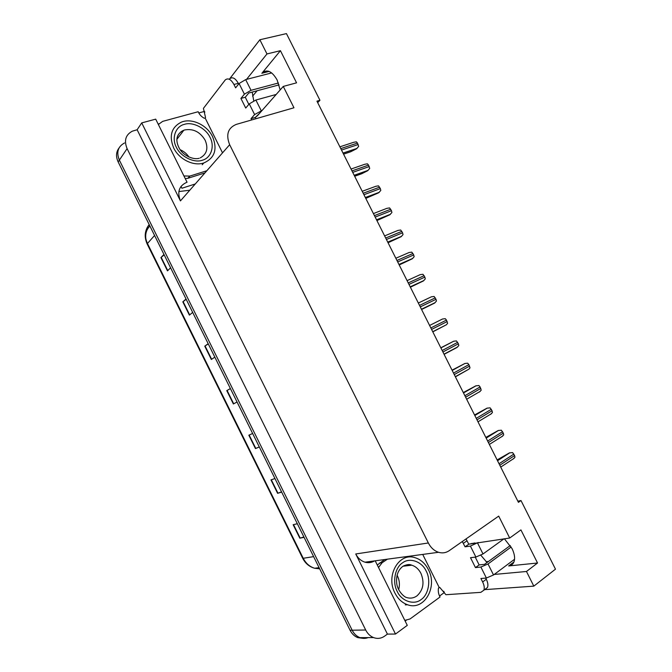 <?xml version="1.0" encoding="UTF-8"?>
<svg xmlns="http://www.w3.org/2000/svg" width="672" height="672" viewBox="0 0 672 672"><rect width="100%" height="100%" fill="white"/><g stroke="black" fill="none" stroke-linecap="round" stroke-linejoin="round"><path stroke-width="1.01" d="M480.858 555.274L487.032 562.54M255.587 117.146L257.443 115.735L283.265 86.428L293.966 107.772L236.292 124.387C227.926 127.89 225.716 134.66 229.664 144.707L428.35 542.976C430.819 547.739 434.221 550.838 438.547 552.292C442.394 553.417 445.939 552.888 449.182 550.696L498.708 516.113L509.695 538.028L469.367 544.118M509.695 538.028L520.926 529.897L537.541 563.01L508.637 565.958C511.098 565.681 512.837 564.404 513.853 562.145C515.248 558.524 514.651 554.014 512.056 548.604L504.386 538.776M317.688 102.623L319.948 100.296L286.448 33.6L259.862 39.757L266.977 53.945L280.426 50.677L262.298 72.769C267.196 68.972 272.143 71.375 277.124 79.976L280.165 89.939M443.713 591.234L444.352 592.511L439.538 596.03M367.903 562.682L367.492 561.851M406.165 620.399L405.174 621.121M195.266 183.968L181.91 188.252L180.995 186.413M198.778 112.955L204.473 111.401L204.842 112.148M158.13 124.034L158.81 123.85M428.35 542.976L355.74 553.972L395.489 634.04L407.282 625.363L375.203 560.809M187.051 182.238L155.702 119.146L141.716 122.9L180.432 200.894C176.971 191.94 179.088 185.749 186.791 182.322L187.051 182.238M355.74 553.972C357.924 558.18 360.998 560.918 364.963 562.187C368.374 563.136 371.566 562.708 374.548 560.902M137.13 129.755L387.416 634.099L384.703 636.073C381.234 638.509 377.521 639.013 373.582 637.594C370.213 636.233 367.584 633.704 365.694 630.008L127.092 148.63C123.858 140.608 125.597 134.786 132.325 131.183L137.13 129.755L141.716 122.9M259.862 39.757L229.748 78.7M362.964 638.35L357.764 637.627C354.472 636.3 351.901 633.839 350.07 630.244L118.146 161.902L119.356 160.112C116.197 152.275 117.919 146.563 124.522 142.976C117.919 146.563 116.197 152.275 119.356 160.112L352.17 630.218L119.356 160.112L127.092 148.63M368.172 637.61C365.442 638.652 362.687 638.66 359.898 637.619C356.588 636.292 354.01 633.822 352.17 630.218C354.01 633.822 356.588 636.292 359.898 637.619L373.582 637.594M494.222 574.451L526.47 571.486L533.82 586.144L555.475 569.167L521.002 500.548L517.826 501.152M533.82 586.144L484.596 589.646M395.489 634.04L387.416 634.099M488.494 561.473L486.133 561.733M252.588 96.146L257.099 90.77M266.977 53.945L246.506 79.405M537.541 563.01L526.47 571.486M319.948 100.296L316.949 101.161L518.431 502.345L521.002 500.548M280.426 50.677L296.562 82.832L283.265 86.428M253.739 100.817L252.185 92.089M303.887 536.987L299.813 538.18L304.055 537.331M297.326 523.748L293.143 524.706L299.813 538.18M281.551 491.887L277.612 493.324L281.66 492.097M274.949 478.556L270.959 479.892L277.612 493.324M259.274 446.905L255.461 448.585L259.316 446.989M252.63 433.482L248.833 435.196L255.461 448.585M164.186 254.873L160.919 257.611L167.479 270.866L170.579 267.784M163.968 254.428L160.919 257.611M186.203 299.334L182.809 301.829L189.386 315.118L192.679 312.404M186.043 299.006L182.809 301.829M208.278 343.913L204.758 346.164L211.352 359.486L214.83 357.143M208.177 343.711L204.758 346.164M230.412 388.609L226.766 390.617L233.377 403.973L237.048 402.007M230.37 388.534L226.766 390.617M145.933 239.341C145.093 233.982 146.42 229.547 149.906 226.036M118.146 161.902C115.752 156.635 116.038 152.015 119.011 148.033M343.568 154.157L350.666 151.78L356.572 148.772L358.663 146.395L357.479 143.086L356.353 141.809L353.707 142.288L339.881 146.824M222.524 152.855L205.153 118.02L205.531 117.541L203.414 108.385L225.288 79.909C228.085 77.742 230.966 79.262 233.932 84.47L235.62 87.839L239.072 83.504L244.406 94.172L251.017 90.308L278.435 83M244.406 94.172L240.912 98.423L245.725 108.058L249.262 103.874L254.604 114.559L251.026 118.658L251.672 119.952M279.065 84.882L248.791 92.996L245.272 97.247L240.912 98.423M245.272 97.247L248.833 104.378M229.656 78.8C232.47 76.633 235.36 78.145 238.316 83.336L238.661 84.017M259.778 113.081L255.352 117.415L256.007 118.709M255.352 117.415L251.026 118.658M158.357 124.496L162.666 121.372L198.19 111.728C199.433 114.584 201.474 116.76 204.313 118.255L205.153 118.02M185.27 178.643L188.026 178.248L189.865 176.081L206.858 170.738M188.026 178.248L204.96 172.906M189.865 176.081L183.935 175.955M254.604 114.559L262.063 110.494M312.606 85.672L314.521 89.494M276.192 94.458L255.881 100.027L249.262 103.874M271.673 72.92L245.666 79.615L239.072 83.504M304.937 70.4L306.852 74.222M354.665 176.257L361.712 173.754L367.626 170.755L369.726 168.412L368.55 165.11L367.416 163.817L364.753 164.27L351.044 169.05M365.778 198.391L378.689 192.772L380.806 190.445L380.36 188.605L378.496 185.85L375.824 186.287L362.225 191.302M376.908 220.55L389.768 214.813L391.902 212.52L391.465 210.689L389.592 207.917L386.904 208.328L373.414 213.587M388.055 242.743L401.159 236.687L403.015 234.62L402.578 232.798L400.697 230.009L398 230.404L384.619 235.906M184.472 124.328C192.788 121.506 205.934 128.26 210 137.306C214.931 146.068 211.176 157.912 202.541 160.171L202.348 160.23C194.158 163.313 180.583 156.66 176.417 147.344C171.352 138.331 175.526 126.37 184.279 124.379L184.472 124.328M212.579 136.676C217.661 149.369 214.712 158.138 203.734 162.994C193.544 166.446 179.071 159.348 173.704 148.016C168.823 135.887 171.36 127.268 181.314 122.161C191.738 117.76 207.06 125 212.579 136.676M188.966 157.046C186.757 153.712 183.826 151.276 180.155 149.73M402.704 562.724C409.828 557.248 421.907 561.59 426.14 570.998C431.122 579.844 428.669 594.569 421.226 599.483L421.058 599.6C414.07 605.346 401.621 601.238 397.27 591.553C392.154 582.439 394.968 567.47 402.536 562.842L402.704 562.724M428.366 569.579C437.942 586.874 424.175 611.083 407.585 604.758C402.192 602.851 397.975 598.954 394.926 593.048C385.493 575.602 399.017 552.334 414.767 557.609C420.588 559.322 425.124 563.312 428.366 569.579M398.672 589.646C399.958 584.917 399.538 580.314 397.421 575.845L397.076 575.19M462.302 541.531L465.066 546.815L470.4 546.084L475.894 557.054L483.008 553.963L503.975 538.835M475.894 557.054L470.509 557.701L475.465 567.605L479.144 564.925L484.571 564.337L510.283 545.53M475.247 557.13L479.144 564.925M465.066 546.815L468.779 544.202L474.827 542.951M466.024 538.936L468.779 544.202M485.722 578.08L486.301 579.247C487.906 582.582 488.3 585.32 487.486 587.471L484.663 589.596M475.465 567.605L480.883 567.034L486.377 578.029L480.908 578.508L482.647 581.977C484.252 585.32 484.646 588.067 483.84 590.218L480.824 592.351L445.906 594.712L439.799 587.446L438.488 588.008C437.951 591.2 438.472 594.199 440.051 596.996L410.046 618.954L404.804 620.374M377.294 565.026L384.661 559.541M378.529 567.504L382.108 562.75L387.442 559.163M422.713 554.425L439.202 587.496M486.377 578.029L493.525 574.972L514.55 559.272M535.954 530.309L537.928 534.232M511.174 546.983L488.015 563.968L480.883 567.034M478.22 542.472L470.4 546.084M528.066 514.618L530.04 518.54M399.21 264.961L412.272 258.796L414.145 256.746L413.717 254.94L411.818 252.134L409.114 252.504L395.842 258.25M410.39 287.213L423.402 280.938L425.284 278.905L424.864 277.108L422.957 274.285L420.235 274.638L407.081 280.627M421.579 309.498L434.549 303.114L436.439 301.098L436.027 299.309L434.112 296.47L431.382 296.806L418.337 303.03M429.593 325.458L442.537 318.998L445.284 318.679L446.468 320.082L447.611 323.316L446.435 324.744L432.81 331.859M440.815 347.794L453.709 341.216L456.464 340.922L458.396 343.804L458.8 345.568L456.884 347.542L444.1 354.329M452.046 370.154L464.898 363.476L467.662 363.199L468.871 364.627L470.005 367.853L468.964 369.13L455.398 376.841M463.294 392.549L475.768 385.879L478.884 385.501L480.094 386.946L481.219 390.163L479.287 392.095M474.55 414.977L486.973 408.181L490.106 407.837L492.064 410.768L492.45 412.499L490.51 414.422M485.831 437.43L498.204 430.517L501.354 430.206L503.32 433.146L503.698 434.876L501.74 436.775M497.12 459.917L509.443 452.878L512.618 452.6L514.592 455.566L514.962 457.271L512.996 459.152M508.637 565.958L513.904 562.01M261.836 73.282L269.111 71.417M365.694 630.008L350.07 630.244M229.664 144.707L180.432 200.894M189.798 190.201L178.861 191.57M149.192 224.582C144.816 229.967 144.236 236.267 147.462 243.491L147.235 244.138L302.627 558.163L303.232 558.281C305.886 563.413 309.691 566.74 314.639 568.26L319.654 568.831M154.577 235.469L147.462 243.491L303.232 558.281L313.614 556.634M233.696 403.805L227.086 390.44M211.655 359.285L205.061 345.954M189.672 314.874L183.103 301.594M167.756 270.598L161.196 257.359M255.797 448.442L249.161 435.044M277.956 493.206L271.303 479.774M300.174 538.087L293.513 524.622M343.056 153.14L356.849 148.537M341.51 150.058L358.201 144.53M340.771 148.596L357.479 143.086M238.316 83.336L233.932 84.47M261.232 110.729L255.881 100.027M251.017 90.308L245.666 79.615M354.22 175.375L367.903 170.528M352.716 172.376L369.272 166.555M351.977 170.906L368.55 165.11M365.4 197.635L378.974 192.553M363.938 194.72L380.36 188.605M363.199 193.25L379.63 187.16M376.597 219.929L390.054 214.603M375.169 217.09L391.465 210.689M374.43 215.62L390.734 209.236M387.811 242.256L401.159 236.687M386.425 239.492L402.578 232.798M385.686 238.022L401.848 231.344M177.156 137.542C178.206 134.039 180.424 131.603 183.817 130.25L184.699 129.948C193.267 128.436 200.088 131.863 205.162 140.238C208.505 148.344 206.858 154.232 200.222 157.895M402.99 566.328C405.745 564.757 408.652 564.379 411.709 565.194C415.657 566.395 418.74 569.125 420.949 573.384C424.637 582.523 423.301 590.024 416.959 595.879C413.826 598.105 410.424 598.668 406.745 597.568C403.922 597.097 397.513 590.612 396.749 583.615C395.942 575.702 398.042 569.89 403.066 566.185C406.854 564.404 409.735 564.077 411.709 565.194L403.192 566.21M467.048 540.75L463.336 543.354M482.647 581.977L486.301 579.247M382.108 562.75L379.336 563.102M493.525 574.972L488.015 563.968M483.008 553.963L477.506 542.976M399.034 264.608L412.272 258.796M397.69 261.929L413.717 254.94M396.95 260.459L412.986 253.487M410.281 286.994L423.402 280.938M408.971 284.399L424.864 277.108M408.232 282.92L424.133 275.654M421.537 309.406L434.549 303.114M420.269 306.894L436.027 299.309M419.53 305.416L435.288 297.856M431.584 329.423L447.199 321.544M430.844 327.944L446.468 320.082M429.601 325.466L442.537 318.998M442.915 351.977L458.396 343.804M442.168 350.498L457.657 342.342M440.882 347.936L453.709 341.216M454.255 374.573L469.602 366.097M453.516 373.086L468.871 364.627M452.18 370.44L464.898 363.476M465.62 397.194L480.824 388.416M464.873 395.707L480.094 386.946M463.495 392.969L476.095 385.753M476.994 419.84L492.064 410.768M476.246 418.354L491.324 409.298M474.827 415.531L487.309 408.072M488.384 442.529L503.32 433.146M487.637 441.034L502.58 431.676M486.175 438.119L498.548 430.416M499.792 465.242L514.592 455.566M499.044 463.747L513.845 454.087M497.54 460.74L509.796 452.785M262.298 72.769L268.464 71.19M438.547 552.292L364.963 562.187M471.845 543.371L471.139 543.866M319.074 567.655L314.639 568.26C309.364 566.824 305.365 563.48 302.652 558.222M149.268 224.742C144.69 230.362 144.001 236.804 147.193 244.062M357.764 637.627L359.898 637.619M343.014 153.065L356.992 148.403M189.739 176.123L187.9 178.282M354.169 175.274L368.105 170.344M365.341 197.518L379.243 192.31M376.53 219.794L390.398 214.309M387.736 242.113L401.57 236.342M202.222 164.758L203.734 162.994M199.164 158.29C193.444 160.07 183.28 155.534 179.584 148.865C175.871 142.103 174.888 134.408 183.817 130.25L176.912 139.322M405.258 604.884L407.585 604.758M487.486 587.471L483.84 590.218M398.958 264.457L412.768 258.392M410.197 286.835L423.973 280.484M421.453 309.246L435.196 302.602M432.726 331.699L446.435 324.744M444.016 354.178L457.691 346.92M455.322 376.69L468.964 369.13M466.654 399.244L480.245 391.364M477.994 421.823L491.551 413.633M489.35 444.444L502.866 435.926M500.724 467.099L514.198 458.254"/></g></svg>
